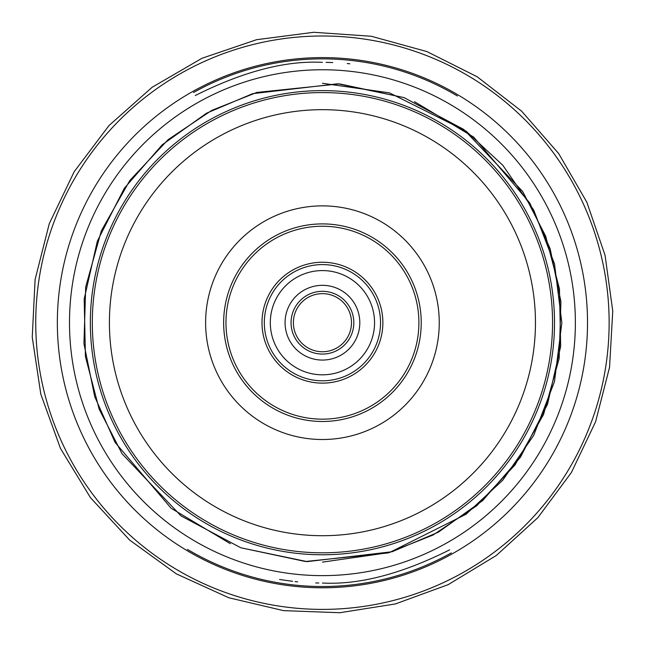 <?xml version="1.0" encoding="UTF-8"?>
<svg xmlns="http://www.w3.org/2000/svg" width="645" height="645" viewBox="0 0 645 645"><rect width="100%" height="100%" fill="white"/><g stroke="black" fill="none" stroke-linecap="round" stroke-linejoin="round"><path stroke-width="0.97" d="M92.316 322.694A230.12 230.12 0 0 1 322.436 92.574A230.12 230.12 0 0 1 552.555 322.694A230.12 230.12 0 0 1 322.436 552.813A230.12 230.12 0 0 1 92.316 322.694M418.895 322.694A96.468 96.468 0 0 0 322.436 226.234A96.468 96.468 0 0 0 225.968 322.694A96.468 96.468 0 0 0 322.436 419.161A96.468 96.468 0 0 0 418.895 322.694M421.225 322.694A98.79 98.79 0 0 0 322.436 223.904A98.79 98.79 0 0 0 223.646 322.694A98.79 98.79 0 0 0 322.436 421.483A98.79 98.79 0 0 0 421.225 322.694M382.872 322.694A60.436 60.436 0 0 0 322.436 262.257A60.436 60.436 0 0 0 261.999 322.694A60.436 60.436 0 0 0 322.436 383.13A60.436 60.436 0 0 0 382.872 322.694M322.436 83.278L389.475 92.856L466.085 131.161L502.818 165.265L533.689 210.028L554.482 263.765L561.851 322.694L554.482 381.63L533.689 435.359L502.818 480.122L466.085 514.226L389.475 552.539L322.436 562.118M195.25 95.541C243.326 71.466 285.719 60.412 322.436 62.355M449.621 549.854C401.545 573.921 359.152 584.983 322.436 583.032M193.548 92.493A263.829 263.829 0 0 1 457.345 95.976M451.323 552.894A263.829 263.829 0 0 1 187.518 549.419M538.777 401.134A230.12 230.12 0 0 1 243.995 539.035A230.12 230.12 0 0 1 106.094 244.261A230.12 230.12 0 0 1 400.868 106.352A230.12 230.12 0 0 1 538.777 401.134M240.827 547.774L181.068 515.927L122.099 453.798L99.193 409.212L85.43 356.612L84.189 299.006L97.355 241.093L124.364 188.195L162.234 144.77L206.513 113.214L252.671 93.662L337.754 83.769L404.036 97.613L463.795 129.468L522.764 191.589L545.678 236.183L559.441 288.783L560.674 346.381L547.516 404.302L520.499 457.192L482.629 500.625L438.358 532.181L392.2 551.725L307.117 561.626L240.827 547.774L305.367 561.505L388 552.959L433.077 535.011L476.816 505.696L515.049 464.9L543.533 414.533L559.159 358.491L560.932 301.699L550.161 248.785L529.771 202.973L473.72 137.135L414.509 101.692M404.036 97.613L339.504 83.882L256.863 92.428L211.786 110.376L168.055 139.699L129.822 180.495L101.33 230.854L85.704 286.896L83.939 343.688L94.71 396.611L115.1 442.422L171.143 508.26L230.354 543.703M349.816 63.799L347.204 63.541M332.772 62.565L329.313 62.444M329.135 62.444L326.031 62.38M279.575 579.484L292.556 581.314M295.055 581.588L297.668 581.855M315.728 582.951L318.84 583.007M374.552 322.694A52.124 52.124 0 0 1 322.436 374.818A52.124 52.124 0 0 1 270.311 322.694A52.124 52.124 0 0 1 322.436 270.578A52.124 52.124 0 0 1 374.552 322.694A52.124 52.124 0 0 1 322.436 374.818A52.124 52.124 0 0 1 270.311 322.694A52.124 52.124 0 0 1 322.436 270.578A52.124 52.124 0 0 1 374.552 322.694M359.805 322.694A37.37 37.37 0 0 0 322.436 285.324A37.37 37.37 0 0 0 285.066 322.694A37.37 37.37 0 0 0 322.436 360.063A37.37 37.37 0 0 0 359.805 322.694A37.37 37.37 0 0 0 322.436 285.324A37.37 37.37 0 0 0 285.066 322.694A37.37 37.37 0 0 0 322.436 360.063A37.37 37.37 0 0 0 359.805 322.694M351.493 322.694A29.057 29.057 0 0 0 322.436 293.636A29.057 29.057 0 0 0 293.378 322.694A29.057 29.057 0 0 0 322.436 351.751A29.057 29.057 0 0 0 351.493 322.694A29.057 29.057 0 0 1 322.436 351.751A29.057 29.057 0 0 1 293.378 322.694M205.618 322.694A116.818 116.818 0 0 1 322.436 205.876A116.818 116.818 0 0 1 439.253 322.694A116.818 116.818 0 0 1 322.436 439.511A116.818 116.818 0 0 1 205.618 322.694M322.436 109.674A213.019 213.019 0 0 0 109.416 322.694A213.019 213.019 0 0 0 322.436 535.713A213.019 213.019 0 0 0 535.455 322.694A213.019 213.019 0 0 0 322.436 109.674M591.965 420.419A286.703 286.703 0 0 1 224.71 592.223A286.703 286.703 0 0 1 52.906 224.976A286.703 286.703 0 0 1 420.153 53.164A286.703 286.703 0 0 1 591.965 420.419M571.647 413.05A265.087 265.087 0 0 1 232.079 571.905A265.087 265.087 0 0 1 73.224 232.337A265.087 265.087 0 0 1 412.792 73.482A265.087 265.087 0 0 1 571.647 413.05M560.223 408.906A252.937 252.937 0 0 1 236.223 560.489A252.937 252.937 0 0 1 84.64 236.481A252.937 252.937 0 0 1 408.648 84.906A252.937 252.937 0 0 1 560.223 408.906M540.615 401.803A232.079 232.079 0 0 1 243.326 540.881A232.079 232.079 0 0 1 104.248 243.592A232.079 232.079 0 0 1 401.537 104.514A232.079 232.079 0 0 1 540.615 401.803M380.542 322.694A58.114 58.114 0 0 0 322.436 264.587A58.114 58.114 0 0 0 264.321 322.694A58.114 58.114 0 0 0 322.436 380.808A58.114 58.114 0 0 0 380.542 322.694M291.056 322.694A31.379 31.379 0 0 1 322.436 291.314A31.379 31.379 0 0 1 353.815 322.694A31.379 31.379 0 0 1 322.436 354.073A31.379 31.379 0 0 1 291.056 322.694M595.593 421.733L571.414 472.471L537.857 517.661L496.263 555.522L448.194 584.636L395.401 603.938L339.834 612.718L283.582 610.646L228.878 597.778L176.416 573.905L129.637 540.059L90.477 497.674L60.485 448.444L40.828 394.256L32.25 337.206L35.096 279.543L49.278 223.662L74.207 171.675L108.973 125.581L152.123 87.285L201.941 58.292L256.508 39.716L313.736 32.282L371.343 36.273L426.909 51.576L477.155 76.755L521.66 111.214L558.691 153.566L586.845 202.216L605.083 255.372L612.75 311.092L609.549 367.287L595.593 421.733"/></g></svg>
